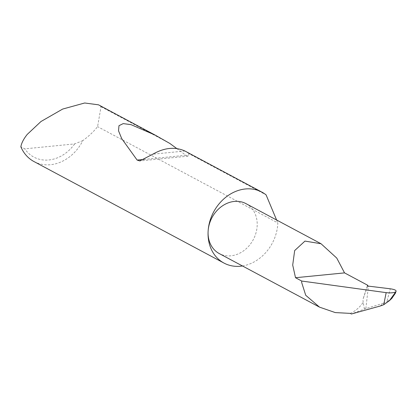 <?xml version="1.0" encoding="UTF-8"?>
<svg xmlns="http://www.w3.org/2000/svg" width="417" height="417" viewBox="0 0 417 417"><rect width="100%" height="100%" fill="white"/><g stroke="black" fill="none" stroke-linecap="round" stroke-linejoin="round"><path stroke-width="0.31" stroke-dasharray="2.08 1.56" d="M245.983 203.637A28.314 23.394 -61.9 0 1 257.148 226.196A28.314 23.394 -61.9 0 1 219.295 253.588M33.991 161.561A40.22 33.23 118.1 0 0 82.821 140.638C88.571 136.385 93.252 132.012 96.88 127.519L97.578 126.627L101.055 106.705L98.516 104.829M176.787 148.556L185.904 155.27L188.098 156.172L189.156 153.774L266.088 194.875M189.156 153.774L185.638 151.376M101.055 106.705L169.912 143.495M242.465 265.968A40.22 33.23 118.1 0 0 277.764 224.158A40.22 33.23 118.1 0 0 277.821 222.923L97.578 126.627M391.865 298.337L386.809 301.819L390.307 288.793M380.325 305.989L383.134 303.31L364.458 309.033L351.338 314.006M383.134 303.31L386.809 301.819M364.458 309.033L363.15 302.367A28.314 23.394 -61.9 0 1 350.369 313.386M276.596 219.994L277.821 222.923M82.821 140.638L74.612 143.917L24.759 148.843L20.85 146.758M74.612 143.917A36.362 30.04 -61.9 0 1 24.759 148.843M363.15 302.367L362.936 299.385L367.596 285.911M365.845 308.632L368.419 286.125M184.929 151.011L152.841 154.181M185.904 155.27L144.214 159.383M363.389 298.15L367.424 285.744M188.098 156.172L139.82 160.936M367.429 285.692L362.936 299.39"/><path stroke-width="0.63" d="M386.168 292.64C390.943 293.156 394.19 292.843 395.915 291.697L389.374 300.709L383.729 304.712L386.168 292.64L301.736 281.048L295.512 277.722L292.708 265.045L294.663 250.575L304.968 241.089L321.048 243.747L336.759 258.081L344.536 272.885L367.773 285.296L367.596 285.911M276.596 219.994L266.088 194.875A40.22 33.23 118.1 0 0 261.897 192.122A40.22 33.23 118.1 0 0 208.13 231.034A28.314 23.394 -61.9 0 1 245.983 203.637L321.048 243.747M261.897 192.122L184.929 151.011C175.067 146.576 164.371 147.628 152.841 154.181L139.82 160.936L137.141 160.081L121.728 138.637L118.527 130.818L118.975 125.694L123.203 123.609L131.032 124.647L155.301 135.171L98.516 104.829L84.682 102.994L62.654 109.066L40.981 121.509L27.246 134.394C23.66 138.882 21.528 143 20.85 146.758A40.22 33.23 118.1 0 0 33.991 161.561L223.992 263.075A40.22 33.23 118.1 0 0 242.465 265.968M155.301 135.171L169.912 143.495L176.787 148.556M301.736 281.048L301.647 282.418L305.713 295.262L319.505 307.131L219.295 253.588A28.314 23.394 -61.9 0 1 208.13 231.034A40.22 33.23 118.1 0 0 223.992 263.075M367.424 285.744L367.46 285.645A1.287 0.349 3.6 0 0 367.429 285.692A1.287 0.349 3.6 0 0 368.419 286.125L390.307 288.793C394.857 289.481 396.729 290.451 395.915 291.697L395.399 293.208L391.865 298.337L389.374 300.709M395.915 291.697L395.399 293.208M383.729 304.712L380.325 305.989L351.338 314.006L350.369 313.386L335.273 312.588L319.505 307.131M295.512 277.722L344.536 272.885M367.46 285.645L367.773 285.296M144.214 159.383L137.141 160.081"/></g></svg>
